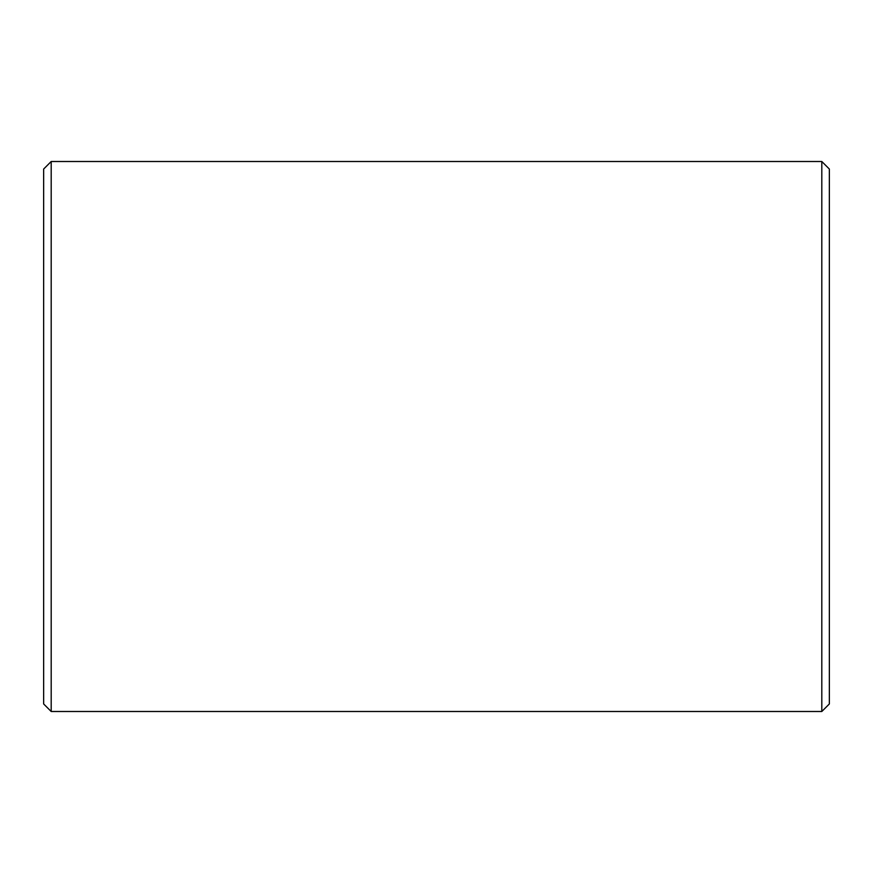 <?xml version="1.0" encoding="UTF-8"?>
<svg xmlns="http://www.w3.org/2000/svg" width="873" height="873" viewBox="0 0 873 873"><rect width="100%" height="100%" fill="white"/><g stroke="black" fill="none" stroke-linecap="round" stroke-linejoin="round"><path stroke-width="1.31" d="M51.191 161.505L43.65 169.046L43.65 703.954L51.191 711.495L821.809 711.495L821.809 161.505L51.191 161.505L51.191 711.495M821.809 161.505L829.35 169.046L829.35 703.954L821.809 711.495"/></g></svg>
